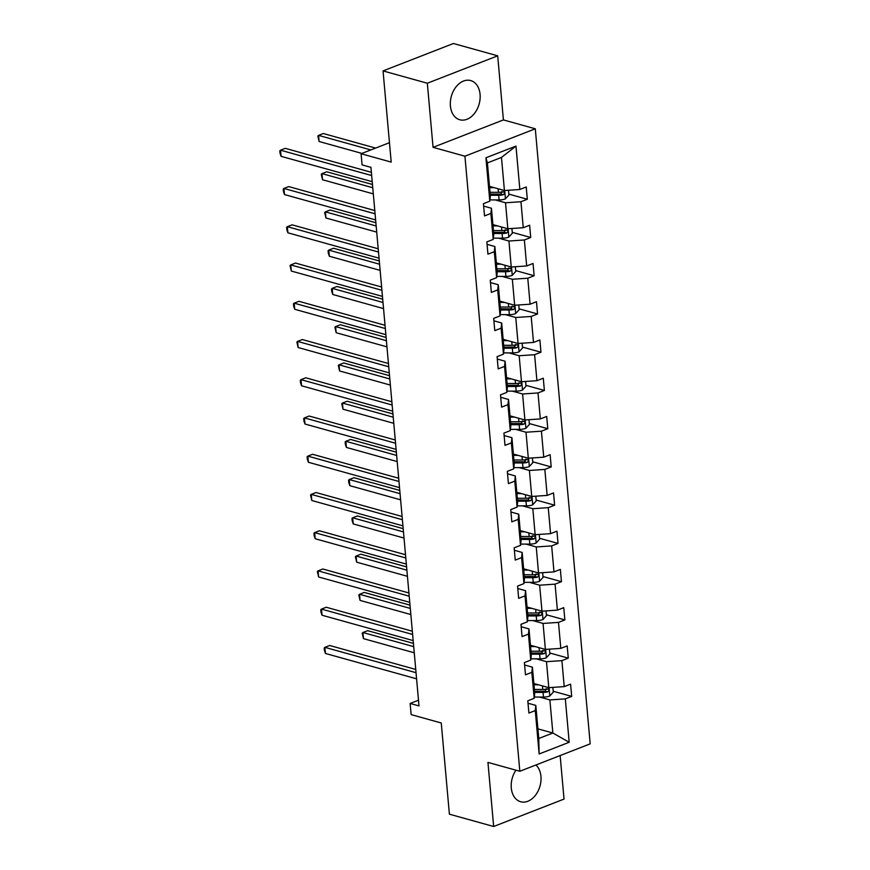 <?xml version="1.0" encoding="UTF-8"?>
<svg xmlns="http://www.w3.org/2000/svg" width="870" height="870" viewBox="0 0 870 870"><rect width="100%" height="100%" fill="white"/><g stroke="black" fill="none" stroke-linecap="round" stroke-linejoin="round"><path stroke-width="1.3" d="M450.41 105.944A20.347 14.431 105.5 0 0 459.795 119.766A20.347 14.431 105.5 0 0 480.077 94.395A20.347 14.431 105.5 0 0 470.703 80.573A20.347 14.431 105.5 0 0 450.41 105.944M515.943 770.189A20.347 14.431 105.5 0 0 511.277 787.926A20.347 14.431 105.5 0 0 520.662 801.748A20.347 14.431 105.5 0 0 540.944 776.366A20.347 14.431 105.5 0 0 535.92 764.991M433.053 147.334L503.415 119.919L497.694 55.821L427.333 83.237L433.053 147.334L464.928 156.208L519.825 771.266L487.939 762.392L493.66 826.5L564.032 799.084L560.139 755.551M493.66 826.5L449.388 814.179L441.253 722.992L411.14 714.607L410.14 703.46L419.003 705.918L370.935 167.344L362.072 164.887L361.083 153.729L391.195 162.103L383.05 70.916L453.411 43.5L497.694 55.821M427.333 83.237L383.05 70.916M503.415 119.919L535.289 128.793L590.186 743.85L519.825 771.266M489.495 186.365L504.426 190.519L501.468 157.426L515.975 146.084L519.847 189.475L526.219 186.996L527.318 199.252L508.852 194.108M504.426 190.519L519.847 189.475M464.928 156.208L535.289 128.793M492.909 224.601L507.841 228.756L505.513 202.775L520.945 201.731L527.318 199.252M520.945 201.731L523.261 227.722L529.634 225.232L530.733 237.488L512.267 232.355M496.313 262.849L511.255 267.003L508.928 241.012L524.36 239.979L530.733 237.488M524.36 239.979L526.676 265.959L533.049 263.479L534.136 275.736L515.682 270.592M499.728 301.085L514.659 305.239L512.343 279.259L527.775 278.215L534.136 275.736M527.775 278.215L530.091 304.206L536.464 301.716L537.551 313.972L519.085 308.839M503.143 339.333L518.074 343.487L515.758 317.496L531.178 316.462L537.551 313.972M531.178 316.462L533.506 342.443L539.878 339.963L540.966 352.219L522.5 347.076M506.557 377.569L521.489 381.723L519.172 355.743L534.593 354.699L540.966 352.219M534.593 354.699L536.92 380.69L543.282 378.2L544.381 390.456L525.915 385.323M509.972 415.816L524.904 419.971L522.587 393.979L538.008 392.946L544.381 390.456M538.008 392.946L540.324 418.927L546.697 416.447L547.795 428.703L529.33 423.559M513.387 454.053L528.318 458.207L526.002 432.227L541.423 431.183L547.795 428.703M541.423 431.183L543.739 457.174L550.112 454.684L551.21 466.94L532.744 461.807M516.791 492.3L531.733 496.455L529.406 470.463L544.837 469.43L551.21 466.94M544.837 469.43L547.154 495.411L553.527 492.931L554.614 505.187L536.159 500.043M520.206 530.537L535.137 534.691L532.821 508.711L548.252 507.667L554.614 505.187M548.252 507.667L550.569 533.658L556.941 531.168L558.029 543.424L539.563 538.291M523.62 568.784L538.552 572.938L536.235 546.947L551.667 545.914L558.029 543.424M551.667 545.914L553.983 571.894L560.356 569.415L561.444 581.671L542.978 576.527M527.035 607.021L541.966 611.175L539.65 585.195L555.071 584.151L561.444 581.671M555.071 584.151L557.398 610.131L563.76 607.651L564.858 619.908L546.393 614.775M530.45 645.268L545.381 649.422L543.065 623.431L558.486 622.398L564.858 619.908M558.486 622.398L560.802 648.378L567.175 645.899L568.273 658.155L549.807 653.011M533.865 683.505L548.796 687.659L546.48 661.678L561.9 660.635L568.273 658.155M561.9 660.635L564.217 686.615L570.589 684.135L571.688 696.391L553.222 691.258M537.91 728.853L552.841 733.018L549.883 699.915L565.315 698.882L571.688 696.391M565.315 698.882L569.187 742.262L539.139 753.975L535.267 710.583L528.895 713.063L527.796 700.807L534.169 698.327L531.853 672.347L525.48 674.826L524.392 662.57L530.754 660.091L528.438 634.1L522.065 636.579L520.978 624.323L527.351 621.843L525.023 595.863L518.661 598.342L517.563 586.086L523.936 583.607L521.619 557.616L515.247 560.095L514.148 547.839L520.521 545.36L518.205 519.379L511.832 521.859L510.733 509.602L517.106 507.123L514.79 481.132L508.417 483.611L507.319 471.355L513.692 468.876L511.375 442.895L505.002 445.375L503.915 433.119L510.277 430.639L507.96 404.648L501.588 407.127L500.5 394.871L506.873 392.392L504.546 366.411L498.184 368.891L497.085 356.635L503.458 354.155L501.142 328.164L494.769 330.644L493.671 318.387L500.043 315.908L497.727 289.928L491.354 292.407L490.256 280.151L496.629 277.671L494.312 251.68L487.939 254.16L486.841 241.903L493.214 239.424L490.897 213.444L484.525 215.923L483.437 203.667L489.799 201.187L485.928 157.796L515.975 146.084M493.214 239.424L493.768 234.247L491.441 208.256L483.644 206.092M491.441 208.256L490.897 213.444M495.269 199.926L505.513 202.775M507.841 228.756L523.261 227.722M496.629 277.671L497.183 272.484L494.856 246.504L487.059 244.329M494.856 246.504L494.312 251.68M498.684 238.162L508.928 241.012M511.255 267.003L526.676 265.959M500.043 315.908L500.587 310.731L498.271 284.74L490.473 282.576M498.271 284.74L497.727 289.928M502.099 276.41L512.343 279.259M514.659 305.239L530.091 304.206M503.458 354.155L504.002 348.968L501.685 322.987L493.888 320.812M501.685 322.987L501.142 328.164M505.503 314.646L515.758 317.496M518.074 343.487L533.506 342.443M506.873 392.392L507.417 387.215L505.1 361.224L497.303 359.06M505.1 361.224L504.546 366.411M508.917 352.894L519.172 355.743M521.489 381.723L536.92 380.69M510.277 430.639L510.831 425.452L508.515 399.471L500.718 397.296M508.515 399.471L507.96 404.648M512.332 391.13L522.587 393.979M524.904 419.971L540.324 418.927M513.692 468.876L514.246 463.699L511.919 437.708L504.132 435.544M511.919 437.708L511.375 442.895M515.747 429.378L526.002 432.227M528.318 458.207L543.739 457.174M517.106 507.123L517.661 501.936L515.334 475.955L507.536 473.78M515.334 475.955L514.79 481.132M519.162 467.614L529.406 470.463M531.733 496.455L547.154 495.411M520.521 545.36L521.065 540.183L518.748 514.192L510.951 512.028M518.748 514.192L518.205 519.379M522.576 505.861L532.821 508.711M535.137 534.691L550.569 533.658M523.936 583.607L524.479 578.419L522.163 552.439L514.366 550.264M522.163 552.439L521.619 557.616M525.98 544.098L536.235 546.947M538.552 572.938L553.983 571.894M527.351 621.843L527.894 616.667L525.578 590.676L517.78 588.511M525.578 590.676L525.023 595.863M529.395 582.345L539.65 585.195M541.966 611.175L557.398 610.131M530.754 660.091L531.309 654.903L528.993 628.923L521.195 626.748M528.993 628.923L528.438 634.1M532.81 620.582L543.065 623.431M545.381 649.422L560.802 648.378M534.169 698.327L534.724 693.151L532.396 667.159L524.61 664.995M532.396 667.159L531.853 672.347M536.224 658.829L546.48 661.678M548.796 687.659L564.217 686.615M539.139 753.975L538.769 738.5L535.811 705.407L528.014 703.232M535.811 705.407L535.267 710.583M418.492 700.209L410.14 703.46M389.455 142.68L361.083 153.729M501.468 157.426L487.396 162.907L490.354 196L489.799 201.187M539.639 697.066L549.883 699.915M538.769 738.5L552.841 733.018L569.187 742.262M485.928 157.796L487.396 162.907M546.556 689.399L545.958 689.236M543.141 651.162L542.543 650.988M539.726 612.915L539.128 612.752M536.312 574.678L535.713 574.504M532.897 536.431L532.299 536.268M529.493 498.195L528.884 498.021M526.078 459.947L525.48 459.784M522.663 421.711L522.065 421.548M519.249 383.463L518.65 383.3M515.834 345.227L515.236 345.064M512.419 306.979L511.821 306.816M509.004 268.743L508.406 268.58M505.6 230.496L504.991 230.332M502.186 192.259L501.588 192.096M415.74 669.443L329.654 645.486L324.891 647.345L416.034 672.695M325.445 653.468L324.401 650.434L324.184 647.987L324.891 647.345L325.445 653.468L416.578 678.828M538.541 684.81L533.973 684.799M552.874 687.387L553.298 692.129L549.709 696.065A6.906 2.284 174.9 0 1 543.478 697.077L534.31 697.055M413.424 643.398L367.684 630.674L362.931 632.523L363.475 638.645L414.261 652.783M534.658 692.4L543.065 692.422A6.906 2.284 -5.1 0 0 547.654 691.9C549.318 690.432 549.231 689.442 547.393 688.953A6.906 2.284 174.9 0 1 542.793 689.475L534.387 689.453M546.251 688.638L545.098 691.193A3.523 1.164 174.9 0 1 543.859 691.258L534.55 691.237M548.067 688.953L547.393 688.953M413.707 646.649L362.931 632.523L362.214 633.164L363.475 638.645M412.326 631.207L326.239 607.249L321.487 609.098L412.619 634.458M322.03 615.231L320.986 612.197L320.769 609.739L321.487 609.098L322.03 615.231L413.163 640.581M408.922 592.959L322.824 569.002L318.072 570.861L409.204 596.211M318.616 576.984L317.354 571.503L318.072 570.861L318.616 576.984L409.759 602.344M535.126 646.573L530.559 646.562M549.459 649.14L549.883 653.881L546.295 657.818A6.906 2.284 174.9 0 1 540.063 658.829L530.896 658.818M410.009 605.15L364.269 592.426L359.517 594.275L360.06 600.409L410.847 614.535M531.244 654.153L539.65 654.175A6.906 2.284 -5.1 0 0 544.239 653.653C545.903 652.185 545.816 651.206 543.978 650.716A6.906 2.284 174.9 0 1 539.389 651.238L530.983 651.217M542.837 650.401L541.695 652.946A3.523 1.164 174.9 0 1 540.455 653.022L531.135 653M544.653 650.716L543.978 650.716M410.292 608.413L359.517 594.275L358.799 594.917L360.06 600.409M531.711 608.326L527.155 608.315M546.045 610.903L546.469 615.645L542.891 619.581A6.906 2.284 174.9 0 1 536.649 620.593L527.481 620.571M406.594 566.914L360.854 554.19L356.102 556.039L356.646 562.161L407.432 576.299M527.829 615.916L536.235 615.938A6.906 2.284 -5.1 0 0 540.825 615.416C542.488 613.948 542.401 612.958 540.564 612.469A6.906 2.284 174.9 0 1 535.974 612.991L527.568 612.969M539.422 612.154L538.28 614.709A3.523 1.164 174.9 0 1 537.04 614.775L527.72 614.753M541.238 612.469L540.564 612.469M406.888 570.165L356.102 556.039L355.395 556.68L356.646 562.161M405.507 554.723L319.41 530.765L314.657 532.614L405.801 557.975M315.201 538.747L314.157 535.713L313.94 533.256L314.657 532.614L315.201 538.747L406.344 564.097M528.308 570.089L523.74 570.078M542.641 572.656L543.054 577.397L539.476 581.334A6.906 2.284 174.9 0 1 533.234 582.345L524.066 582.334M403.18 528.666L357.439 515.943L352.687 517.791L353.242 523.925L404.017 538.051M524.414 577.669L532.821 577.691A6.906 2.284 -5.1 0 0 537.41 577.169C539.085 575.701 538.998 574.722 537.149 574.233A6.906 2.284 174.9 0 1 532.56 574.755L524.153 574.733M536.007 573.917L534.865 576.462A3.523 1.164 174.9 0 1 533.625 576.538L524.316 576.516M537.834 574.233L537.149 574.233M403.473 531.929L352.687 517.791L351.98 518.433L352.198 520.891L353.242 523.925M402.092 516.476L315.995 492.518L311.242 494.377L402.386 519.727M311.786 500.5L310.536 495.019L311.242 494.377L311.786 500.5L402.93 525.861M524.893 531.842L520.325 531.831M539.226 534.419L539.65 539.161L536.061 543.097A6.906 2.284 174.9 0 1 529.819 544.109L520.651 544.087M399.765 490.43L354.036 477.706L349.272 479.555L349.827 485.678L400.602 499.815M520.999 539.433L529.406 539.454A6.906 2.284 -5.1 0 0 533.995 538.932C535.67 537.464 535.583 536.486 533.734 535.985A6.906 2.284 174.9 0 1 529.145 536.507L520.738 536.486M532.592 535.67L531.45 538.226A3.523 1.164 174.9 0 1 530.211 538.291L520.902 538.269M534.419 535.985L533.734 535.985M400.059 493.681L349.272 479.555L348.565 480.196L348.783 482.643L349.827 485.678M398.678 478.239L312.58 454.281L307.828 456.13L398.971 481.491M308.371 462.264L307.338 459.229L307.121 456.772L307.828 456.13L308.371 462.264L399.515 487.624M521.478 493.605L516.91 493.594M535.811 496.183L536.235 500.913L532.647 504.85A6.906 2.284 174.9 0 1 526.415 505.861L517.237 505.851M396.35 452.182L350.621 439.459L345.868 441.308L346.412 447.441L397.188 461.568M517.585 501.185L525.991 501.207A6.906 2.284 -5.1 0 0 530.591 500.685C532.255 499.217 532.168 498.238 530.319 497.749A6.906 2.284 174.9 0 1 525.73 498.271L517.324 498.249M529.178 497.433L528.036 499.978A3.523 1.164 174.9 0 1 526.796 500.054L517.487 500.032M531.004 497.749L530.319 497.749M396.644 455.445L345.868 441.308L345.151 441.949L345.368 444.407L346.412 447.441M395.263 439.992L309.165 416.034L304.413 417.894L395.556 443.243M304.968 424.016L303.924 420.982L303.706 418.535L304.413 417.894L304.968 424.016L396.1 449.377M518.063 455.358L513.496 455.347M532.396 457.935L532.821 462.677L529.232 466.614A6.906 2.284 174.9 0 1 523 467.625L513.833 467.603M392.935 413.946L347.206 401.222L342.454 403.071L342.997 409.194L393.784 423.331M514.181 462.949L522.576 462.971A6.906 2.284 -5.1 0 0 527.176 462.448C528.84 460.98 528.753 460.002 526.915 459.501A6.906 2.284 174.9 0 1 522.315 460.023L513.909 460.002M525.763 459.186L524.621 461.742A3.523 1.164 174.9 0 1 523.381 461.807L514.072 461.785M527.59 459.501L526.915 459.501M393.229 417.198L342.454 403.071L341.736 403.713L342.997 409.194M391.848 401.755L305.762 377.797L300.998 379.646L392.142 405.007M301.553 385.78L300.509 382.746L300.291 380.288L300.998 379.646L301.553 385.78L392.685 411.14M514.649 417.121L510.081 417.111M528.982 419.699L529.406 424.429L525.817 428.366A6.906 2.284 174.9 0 1 519.586 429.378L510.418 429.367M389.532 375.699L343.791 362.975L339.039 364.824L339.583 370.957L390.369 385.084M510.766 424.701L519.172 424.723A6.906 2.284 -5.1 0 0 523.762 424.201C525.426 422.733 525.339 421.754 523.501 421.265A6.906 2.284 174.9 0 1 518.911 421.787L510.505 421.765M522.359 420.949L521.217 423.494A3.523 1.164 174.9 0 1 519.977 423.57L510.657 423.549M524.175 421.265L523.501 421.265M389.814 378.961L339.039 364.824L338.321 365.476L339.583 370.957M388.444 363.508L302.347 339.55L297.594 341.41L388.727 366.759M298.138 347.532L296.877 342.051L297.594 341.41L298.138 347.532L389.281 372.893M511.234 378.874L506.677 378.863M525.567 381.451L525.991 386.193L522.413 390.13A6.906 2.284 174.9 0 1 516.171 391.141L507.003 391.119M386.117 337.462L340.377 324.738L335.624 326.587L336.168 332.721L386.954 346.847M507.351 386.465L515.758 386.487A6.906 2.284 -5.1 0 0 520.347 385.965C522.011 384.496 521.924 383.518 520.086 383.017A6.906 2.284 174.9 0 1 515.497 383.539L507.09 383.518M518.944 382.702L517.802 385.258A3.523 1.164 174.9 0 1 516.562 385.323L507.243 385.301M520.76 383.017L520.086 383.017M386.41 340.714L335.624 326.587L334.917 327.229L336.168 332.721M385.029 325.271L298.932 301.314L294.18 303.162L385.312 328.523M294.723 309.296L293.679 306.262L293.462 303.804L294.18 303.162L294.723 309.296L385.867 334.656M507.83 340.638L503.262 340.627M522.152 343.215L522.576 347.946L518.998 351.882A6.906 2.284 174.9 0 1 512.756 352.894L503.589 352.883M382.702 299.215L336.962 286.491L332.209 288.34L332.764 294.473L383.539 308.6M503.937 348.217L512.343 348.239A6.906 2.284 -5.1 0 0 516.932 347.717C518.607 346.249 518.52 345.27 516.671 344.781A6.906 2.284 174.9 0 1 512.082 345.303L503.676 345.281M515.529 344.466L514.387 347.01A3.523 1.164 174.9 0 1 513.148 347.087L503.839 347.065M517.356 344.781L516.671 344.781M382.996 302.477L332.209 288.34L331.503 288.992L331.72 291.439L332.764 294.473M381.615 287.024L295.517 263.066L290.765 264.926L381.908 290.286M291.309 271.048L290.047 265.567L290.765 264.926L291.309 271.048L382.452 296.409M504.415 302.39L499.848 302.379M518.748 304.968L519.172 309.709L515.584 313.646A6.906 2.284 174.9 0 1 509.341 314.657L500.174 314.635M379.287 260.978L333.558 248.254L328.795 250.103L329.349 256.237L380.125 270.363M500.522 309.981L508.928 310.003A6.906 2.284 -5.1 0 0 513.517 309.481C515.192 308.013 515.105 307.034 513.256 306.534A6.906 2.284 174.9 0 1 508.667 307.056L500.261 307.034M512.115 306.218L510.973 308.774A3.523 1.164 174.9 0 1 509.733 308.839L500.424 308.817M513.942 306.534L513.256 306.534M379.581 264.23L328.795 250.103L328.088 250.745L328.305 253.192L329.349 256.237M378.2 248.787L292.103 224.83L287.35 226.678L378.493 252.039M287.894 232.812L286.861 229.778L286.643 227.32L287.35 226.678L287.894 232.812L379.037 258.172M501 264.154L496.433 264.143M515.334 266.731L515.758 271.462L512.169 275.399A6.906 2.284 174.9 0 1 505.938 276.41L496.759 276.399M375.873 222.731L330.143 210.007L325.391 211.856L325.935 217.989L376.71 232.116M497.107 271.734L505.513 271.755A6.906 2.284 -5.1 0 0 510.114 271.233C511.777 269.765 511.69 268.786 509.842 268.297A6.906 2.284 174.9 0 1 505.252 268.819L496.846 268.797M508.7 267.982L507.558 270.526A3.523 1.164 174.9 0 1 506.318 270.603L497.009 270.581M510.527 268.297L509.842 268.297M376.166 225.993L325.391 211.856L324.673 212.508L325.935 217.989M374.785 210.54L288.688 186.582L283.935 188.442L375.079 213.802M284.49 194.565L283.446 191.53L283.228 189.084L283.935 188.442L284.49 194.565L375.622 219.925M497.586 225.906L493.018 225.895M511.919 228.484L512.343 233.225L508.754 237.162A6.906 2.284 174.9 0 1 502.523 238.173L493.355 238.152M372.458 184.494L326.728 171.771L321.976 173.619L322.52 179.753L373.295 193.879M493.703 233.497L502.099 233.519A6.906 2.284 -5.1 0 0 506.699 232.997C508.363 231.529 508.276 230.55 506.438 230.05A6.906 2.284 174.9 0 1 501.838 230.572L493.431 230.55M505.285 229.734L504.143 232.29A3.523 1.164 174.9 0 1 502.903 232.355L493.594 232.333M507.112 230.05L506.438 230.05M372.751 187.746L321.976 173.619L321.258 174.261L322.52 179.753M371.37 172.303L285.284 148.346L280.521 150.195L371.664 175.555M281.075 156.328L280.031 153.294L279.814 150.836L280.521 150.195L281.075 156.328L372.208 181.689M494.171 187.67L489.603 187.659M508.504 190.247L508.928 194.978L505.339 198.915A6.906 2.284 174.9 0 1 499.108 199.937L489.94 199.915M375.601 148.074L323.314 133.523L318.561 135.383L319.105 141.505L361.898 153.414M490.288 195.261L498.695 195.271A6.906 2.284 -5.1 0 0 503.284 194.75C504.948 193.281 504.861 192.303 503.023 191.813A6.906 2.284 174.9 0 1 498.423 192.335L490.027 192.313M501.881 191.498L500.739 194.043A3.523 1.164 174.9 0 1 499.5 194.119L490.18 194.097M503.697 191.813L503.023 191.813M370.848 149.923L318.561 135.383L317.844 136.024L319.105 141.505M549.807 695.967L549.057 687.648M542.793 689.475L542.478 685.908M543.478 697.077L543.065 692.422M545.098 691.193L547.654 691.9M546.393 657.72L545.642 649.401M539.389 651.238L539.063 647.661M540.063 658.829L539.65 654.175M541.695 652.946L544.239 653.653M542.978 619.483L542.238 611.164M535.974 612.991L535.648 609.424M536.649 620.593L536.235 615.938M538.28 614.709L540.825 615.416M539.563 581.236L538.824 572.917M532.56 574.755L532.244 571.177M533.234 582.345L532.821 577.691M534.865 576.462L537.41 577.169M536.148 543L535.409 534.68M529.145 536.507L528.829 532.94M529.819 544.109L529.406 539.454M531.45 538.226L533.995 538.932M532.734 504.752L531.994 496.433M525.73 498.271L525.415 494.693M526.415 505.861L525.991 501.207M528.036 499.978L530.591 500.685M529.33 466.516L528.579 458.196M522.315 460.023L522 456.456M523 467.625L522.576 462.971M524.621 461.742L527.176 462.448M525.915 428.268L525.165 419.949M518.911 421.787L518.585 418.209M519.586 429.378L519.172 424.723M521.217 423.494L523.762 424.201M522.5 390.032L521.761 381.712M515.497 383.539L515.17 379.972M516.171 391.141L515.758 386.487M517.802 385.258L520.347 385.965M519.085 351.784L518.346 343.465M512.082 345.303L511.767 341.725M512.756 352.894L512.343 348.239M514.387 347.01L516.932 347.717M515.671 313.548L514.931 305.229M508.667 307.056L508.352 303.489M509.341 314.657L508.928 310.003M510.973 308.774L513.517 309.481M512.256 275.301L511.516 266.981M505.252 268.819L504.937 265.241M505.938 276.41L505.513 271.755M507.558 270.526L510.114 271.233M508.841 237.064L508.102 228.745M501.838 230.572L501.522 227.005M502.523 238.173L502.099 233.519M504.143 232.29L506.699 232.997M505.437 198.817L504.687 190.497M498.423 192.335L498.108 188.757M499.108 199.937L498.695 195.271M500.739 194.043L503.284 194.75"/></g></svg>
